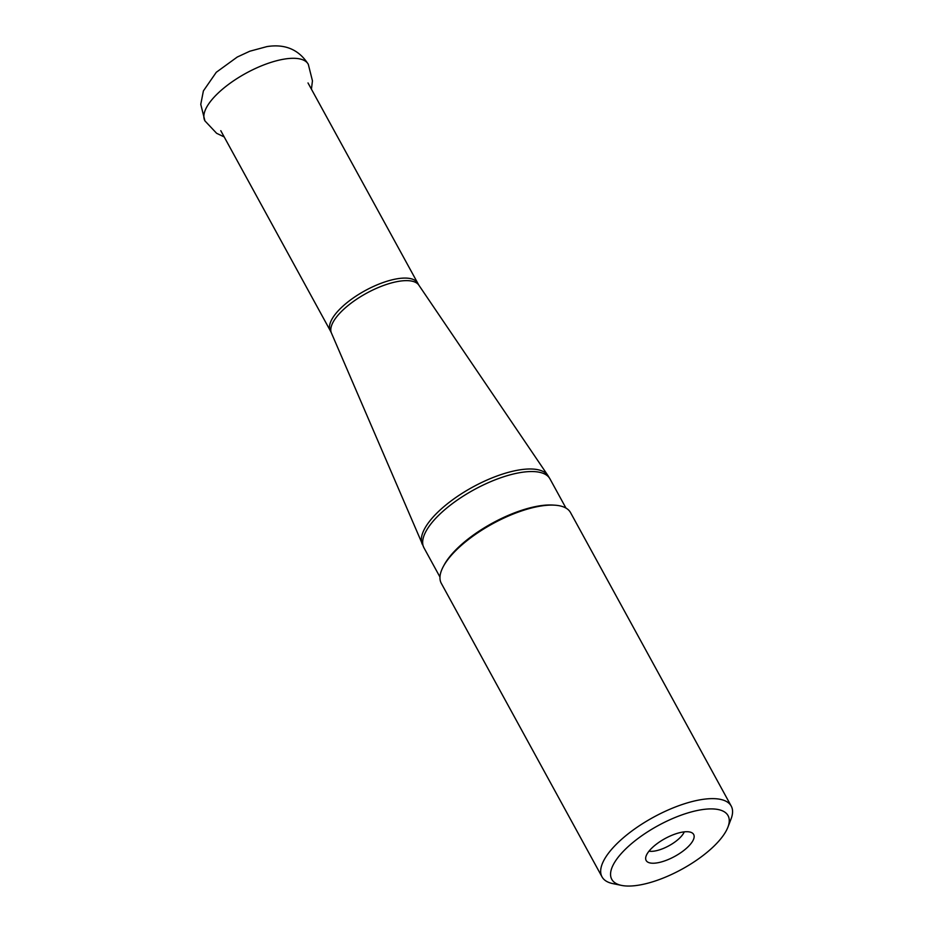 <?xml version="1.0" encoding="UTF-8"?>
<svg xmlns="http://www.w3.org/2000/svg" width="932" height="932" viewBox="0 0 932 932"><rect width="100%" height="100%" fill="white"/><g stroke="black" fill="none" stroke-linecap="round" stroke-linejoin="round"><path stroke-width="1.4" d="M727.915 827.162A66.288 24.838 151.3 0 1 714.285 845.848A66.288 24.838 -28.7 0 1 621.528 885.4A66.288 24.838 -28.7 0 1 625.523 849.11A66.288 24.838 151.3 0 1 696.775 810.607A66.288 24.838 151.3 0 1 727.915 827.162L731.072 818.913A73.663 27.599 151.3 0 0 731.236 806.11A73.663 27.599 151.3 0 0 683.704 804.013A73.663 27.599 151.3 0 0 617.31 843.297A73.663 27.599 -28.7 0 0 602.014 876.861A73.663 27.599 -28.7 0 0 612.872 883.618L621.528 885.4M688.037 846.815A27.086 10.147 151.3 0 0 688.783 831.833A27.086 10.147 151.3 0 0 651.771 848.143A27.086 10.147 151.3 0 0 646.552 854.959A27.086 10.147 151.3 0 0 658.272 862.671A27.086 10.147 151.3 0 0 688.037 846.815M731.236 806.11L570.524 512.577A73.663 27.599 151.3 0 0 522.992 510.468A73.663 27.599 151.3 0 0 456.598 549.764A73.663 27.599 -28.7 0 0 441.302 583.327L602.014 876.861M443.923 565.421A71.822 26.9 -28.7 0 1 457.181 548.517A71.822 26.9 151.3 0 1 554.027 505.144M308.003 82.936L418.829 285.134A49.862 18.675 151.3 0 0 386.232 284.528A49.862 18.675 151.3 0 0 342.067 310.869A49.862 18.675 151.3 0 0 331.419 332.992L423.967 547.818A71.822 26.9 -28.7 0 1 438.879 515.093A71.822 26.9 -28.7 0 1 503.618 476.788A71.822 26.9 -28.7 0 1 549.95 478.838L565.969 508.091M422.231 544.253A71.671 26.853 -28.7 0 1 437.527 512.46A71.671 26.853 -28.7 0 1 501.032 474.586A71.671 26.853 -28.7 0 1 547.888 475.46L549.95 478.838M417.618 283.142A49.722 18.628 151.3 0 0 385.533 281.709A49.722 18.628 151.3 0 0 340.716 308.236A49.722 18.628 151.3 0 0 330.394 330.895L331.419 332.992M649.01 851.161A22.1 8.283 -28.7 0 0 679.778 837.95A22.1 8.283 151.3 0 0 684.263 831.857M224.204 136.934L216.62 133.299L204.924 120.88A58.926 22.077 -28.7 0 1 204.924 120.88A58.926 22.077 -28.7 0 1 217.156 94.039A58.926 22.077 151.3 0 1 270.268 62.607A58.926 22.077 151.3 0 1 308.294 64.285A58.926 22.077 151.3 0 0 308.294 64.285L312.453 80.828L311.428 89.181M418.829 285.134L547.888 475.46M423.967 547.818L439.974 577.059M220.779 130.69L330.394 330.895M204.924 120.892L200.764 104.349L203.397 90.905L216.282 72.288L237.241 57.05L249.788 51.225L266.925 46.6C285.145 43.711 298.939 49.606 308.294 64.296"/></g></svg>
